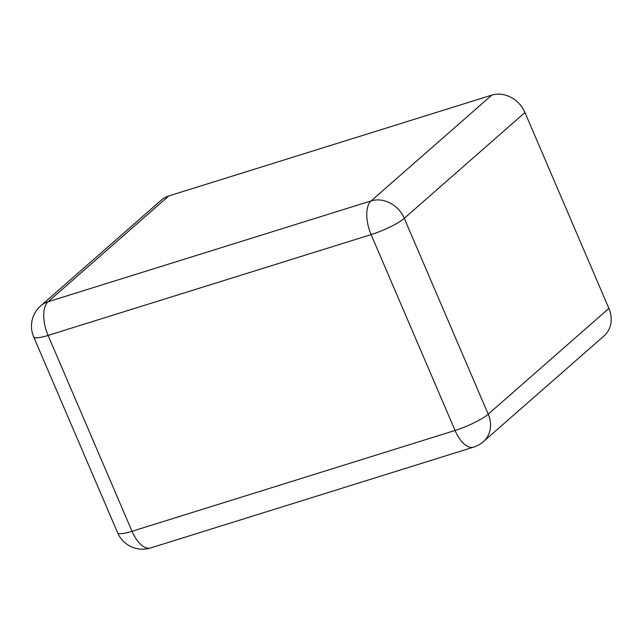 <?xml version="1.0" encoding="UTF-8"?>
<svg xmlns="http://www.w3.org/2000/svg" width="643" height="643" viewBox="0 0 643 643"><rect width="100%" height="100%" fill="white"/><g stroke="black" fill="none" stroke-linecap="round" stroke-linejoin="round"><path stroke-width="0.96" d="M608.897 308.407A27.094 23.228 48.8 0 1 604.09 335.855L483.407 441.637A27.094 23.228 48.8 0 0 488.222 414.188L608.897 308.407L524.953 112.541A27.094 23.228 -131.2 0 0 491.791 95.132L371.107 200.913A27.094 23.228 48.8 0 1 404.27 218.323L488.222 414.188A27.094 4.959 -23.2 0 1 455.059 430.464L132.024 531.287L48.08 335.421A27.094 4.959 156.8 0 1 33.669 336.892L117.621 532.766A27.094 27.094 0 0 0 150.599 547.957A27.094 13.045 72.7 0 1 132.024 531.287A27.094 4.959 156.8 0 1 117.621 532.766M168.763 195.954L48.08 301.736A27.094 23.228 48.8 0 0 40.71 305.843L161.393 200.069A27.094 23.228 48.8 0 1 168.763 195.954L491.791 95.132M524.953 112.541L404.27 218.323A27.094 4.959 -23.2 0 1 371.107 234.599A27.094 13.045 -107.3 0 1 371.107 200.913L48.08 301.736A27.094 13.045 -107.3 0 0 48.08 335.421L371.107 234.599L455.059 430.464A27.094 13.045 72.7 0 0 473.626 447.126L150.599 547.957M40.71 305.843A27.094 27.094 0 0 0 33.669 336.892M473.626 447.126A27.094 27.094 0 0 0 483.407 441.637"/></g></svg>
